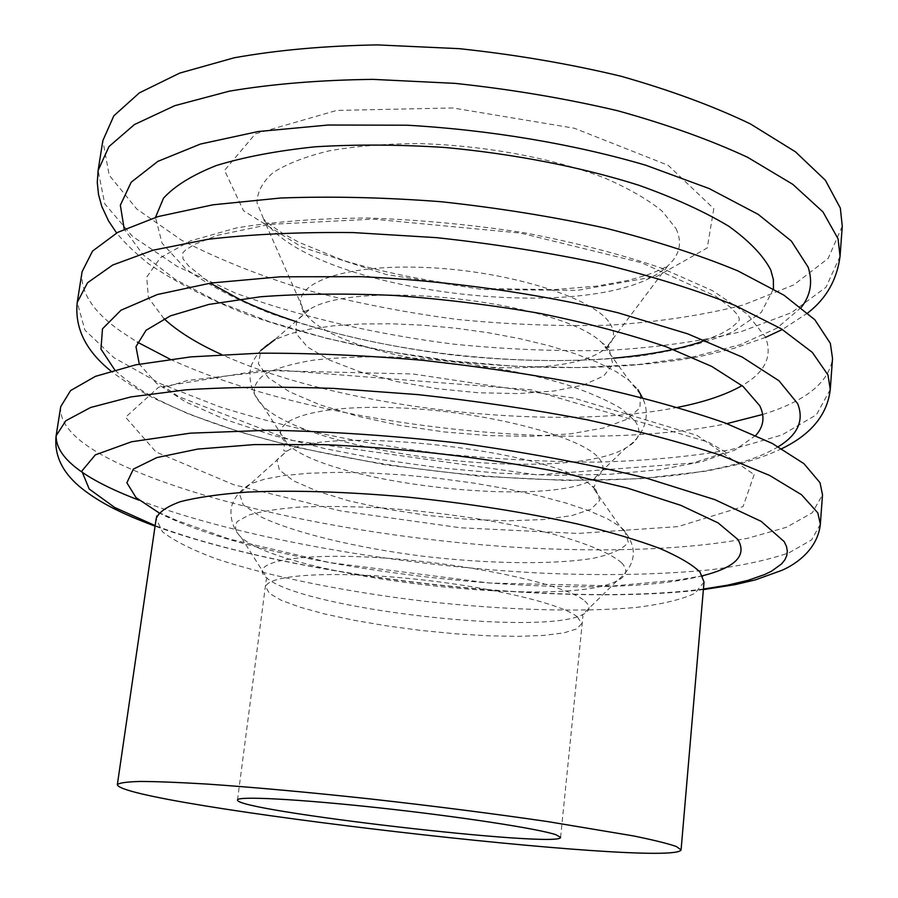 <?xml version="1.0" encoding="UTF-8"?>
<svg xmlns="http://www.w3.org/2000/svg" width="898" height="898" viewBox="0 0 898 898"><rect width="100%" height="100%" fill="white"/><g stroke="black" fill="none" stroke-linecap="round" stroke-linejoin="round"><path stroke-width="0.67" stroke-dasharray="4.49 3.37" d="M60.727 406.671C59.335 422.632 73.097 438.752 102.024 454.994C185.942 501.309 357.269 536.937 513.465 547.185C602.76 552.539 686.577 550.003 747.63 538.284L786.468 527.283L812.342 512.724L822.512 494.809M82.1 271.69C80.001 291.895 92.943 311.808 120.916 331.452L137.327 342.104M170.07 359.2C313.245 425.237 572.43 455.219 726.909 423.632M762.694 414.461C805.663 401.159 828.944 382.503 832.536 358.515M842.268 226.229L828.147 258.444L793.675 284.969L743.151 305.051C703.067 315.22 658.705 321.922 610.068 325.143C560.049 326.457 508.964 324.537 456.824 319.385C404.875 312.493 354.71 302.705 306.308 289.998C259.69 275.753 218.034 259.107 181.317 240.047L136.721 208.953L109.219 175.256L102.832 140.672M704.021 582.084L694.929 593.365C681.425 599.606 661.646 604.32 635.616 607.497C579.479 612.537 502.453 609.955 424.215 601.222C346.033 591.861 270.466 576.785 216.957 559.061C192.34 550.014 174.167 540.922 162.437 531.762L156.162 518.696C156.162 514.408 157.588 512.567 160.461 513.185L176.715 520.38L228.563 538.834L329.521 562.552L488.916 583.004L613.761 585.9L677.249 580.119L702.764 575.775L704.021 582.084M702.55 575.741C584.407 606.229 267.099 569.523 159.047 512.848M703.426 589.032C558.96 607.8 291.524 576.853 155.163 525.588M820.345 524.252L811.523 539.934L788.972 552.831C767.992 560.004 742.163 565.617 711.463 569.68C662.118 574.63 606.52 575.82 544.659 573.272C401.384 566.38 240.518 538.688 139.01 500.175M754.152 474.604L743.073 506.584L678.046 526.598L577.942 533.457L460.326 527.755L340.645 510.906L233.783 484.74L156.05 452.031L125.574 417.222L158.688 387.173L260.42 370.447L412.777 373.961L573.923 398.117L697.05 435.407L754.152 474.604M755.746 435.44L734.654 450.201L701.922 461.673L659.817 469.688L610.539 474.223L556.165 475.345L498.592 473.156L439.65 467.836L381.033 459.563L324.492 448.54L271.802 435.036L224.87 419.366L185.706 401.945L156.454 383.3L139.291 364.117M778.319 446.665C660.344 518.37 213.23 466.634 114.753 369.886M830.257 389.485L816.45 414.775L781.9 434.98L731.017 449.64C690.573 456.667 645.752 460.842 596.564 462.144C545.939 461.898 494.181 459.069 441.288 453.636C360.917 443.646 286.967 428.009 219.438 406.749L160.125 383.581L113.934 357.696L84.917 330.138L77.239 302.357M164.008 318.711L148.406 297.788L146.7 277.089L160.439 257.715L190.421 240.911L236.365 227.969C274.44 221.582 318.262 218.27 367.81 218.023C419.411 219.741 471.495 224.646 524.05 232.728C575.113 242.471 621.09 254.325 661.994 268.311L712.507 290.683L747.203 314.008L765.332 336.829C772.942 356.091 765.186 372.344 742.051 385.601M677.698 407.333C551.518 432.578 338.782 407.961 221.694 354.575M773.47 288.83L761.257 312.437L732.824 331.856C706.973 342.576 675.902 350.658 639.601 356.136C581.567 362.388 519.269 362.017 452.693 355.013C386.286 346.628 325.547 332.765 270.478 313.424C236.387 299.809 207.977 284.834 185.269 268.502L162.01 243.1L155.511 217.327M801.252 307.442L776.792 328.241L739.817 344.81L692.919 356.91L638.557 364.487L578.952 367.596L516.148 366.362L452.008 360.951L388.34 351.567L326.906 338.434L269.591 321.798L218.394 302.009L175.503 279.525L143.287 254.942L124.216 229.113M840.057 256.289L825.992 287.248L791.508 312.627L740.917 331.732C700.754 341.33 656.315 347.56 607.576 350.433C557.445 351.466 506.236 349.378 453.95 344.181C375.802 334.314 300.46 316.927 235.433 293.062L177.411 266.526L132.522 236.387L104.74 203.801L98.118 170.452M713.798 208.673L707.231 247.949L657.134 276.258L577.414 290.357L482.552 289.526L386.286 274.519L302.009 247.197L243.526 210.738L224.545 170.384L255.38 133.836L336.593 110.443L452.861 107.962L574.26 128.212L668.191 165.322L713.798 208.673M675.992 228.541C682.559 242.527 679.82 254.965 667.798 265.875C603.602 327.815 311.988 294.073 263.642 219.112L257.019 202.847C257.12 192.082 262.497 182.002 273.149 172.584C286.877 163.795 305.522 156.555 329.083 150.853C355.125 146.262 384.254 143.837 416.459 143.568C482.394 144.926 553.179 158.037 604.814 178.085C628.881 188.535 648.03 199.592 662.241 211.232L675.992 228.541M609.91 323.415C615.669 332.451 614.49 340.499 606.375 347.56C563.675 388.486 337.008 362.264 304.781 312.661C285.205 287.506 334.292 264.775 419.052 267.256C503.643 269.434 593.948 297.182 609.91 323.415M609.518 350.77L612.84 364.307L603.669 375.981L583.442 385.029L554.246 390.978L518.438 393.582L478.555 392.774L437.169 388.688L396.849 381.583L360.154 371.873L329.577 360.109L307.486 346.998L295.958 333.427L296.565 320.406L310.079 309.058C359.065 278.425 561.351 301.829 602.042 342.845L609.518 350.77M640.51 394.278L639.915 407.872L626.927 419.321L603.209 428.077L570.791 433.79L531.897 436.316L488.815 435.642L443.803 431.893L399.127 425.27L357.022 416.077L319.733 404.74L289.482 391.775L268.39 377.834L258.366 363.724L260.891 350.355M640.588 394.413L629.262 380.584L602.042 342.845L607.037 346.381C610.27 346.841 610.045 347.234 606.375 347.56L667.798 265.875C664.172 267.851 661.837 269.445 646.437 275.215L628.241 280.389L596.732 286.125L553.931 289.661L492.811 288.685C439.448 283.645 389.62 274.238 343.35 260.465L298.697 242.213L282.107 232.952C268.401 223.77 266.684 221.828 263.642 219.112L304.781 312.661C300.055 309.316 301.055 314.233 310.079 309.058L274.956 339.59L290.177 333.753L309.911 329.083L333.73 325.783L361.052 323.976L391.113 323.763L423.025 325.188L455.802 328.208L488.4 332.754L519.785 338.658L549.004 345.719L575.191 353.722L597.63 362.377L615.781 371.424L629.262 380.584L637.928 389.653M634.976 420.859C642.306 431.511 639.253 440.559 625.805 448.001C564.73 484.291 314.109 455.286 262.934 406.008L254.504 394.649C253.079 387.206 256.581 380.348 265.033 374.051C276.404 368.259 292.445 363.645 313.178 360.188C336.301 357.55 362.489 356.461 391.73 356.933C451.806 359.222 517.585 369.729 566.391 384.625C589.211 392.347 607.531 400.362 621.337 408.68L634.976 420.859M599.078 458.407C605.78 466.713 603.748 473.774 592.972 479.566C544.255 508.145 328.601 483.191 287.697 444.241C261.924 422.902 308.126 404.257 396.501 407.771C484.684 411.003 581.983 436.327 599.078 458.407M595.98 489.926L599.707 500.399L591.131 509.155L571.633 515.654L543.178 519.583L508.044 520.818L468.621 519.381L427.403 515.407L386.847 509.155L349.412 500.983L317.522 491.341L293.478 480.8L279.401 470.024L276.932 459.821L287.046 451.009C329.409 424.709 556.816 451.021 592.051 486.301L595.98 489.926M624.57 530.561L628.308 542.111C623.358 548.869 611.718 554.257 593.387 558.264C552.147 564.977 487.187 563.865 421.454 556.042C355.911 547.589 294.926 533.064 261.037 516.911L243.302 504.901L239.351 493.541L250.598 483.775L264.697 479.117L284.116 475.558L308.429 473.268L336.974 472.359L368.887 472.909L403.101 474.919L438.426 478.353L473.605 483.079L507.381 488.927L538.576 495.685L566.155 503.082L589.301 510.872L607.385 518.763L620.058 526.52L624.57 530.561M621.517 562.743C628.465 570.005 626.894 576.089 616.825 580.984C562.777 609.551 287.405 577.683 241.304 537.543C235.366 531.784 234.052 526.419 237.364 521.435L249.161 514.936C261.61 511.299 278.548 508.661 299.999 507.044C323.718 506.09 350.287 506.349 379.697 507.83C439.953 511.77 505.024 521.716 553.28 534.164C587.741 543.649 611.168 553.628 621.517 562.743M584.8 601.031C591.12 606.554 590.3 611.134 582.353 614.782C540.102 636.39 303.356 609.001 267.155 578.312C245.569 562.642 295.274 551.989 383.682 558.006C471.91 563.832 567.166 584.924 584.8 601.031M577.448 616.904L581.657 623.594L576.752 628.926L563.776 632.91L543.784 635.402L518.056 636.368L488.007 635.806L455.106 633.775L420.836 630.418L386.701 625.861L354.205 620.316L324.818 614.008L299.988 607.194L281.096 600.201L269.378 593.354L265.819 587.045C266.336 575.371 326.546 570.657 405.806 578.177C484.987 585.575 561.34 603.366 577.448 616.904M703.37 589.616C559.252 607.082 301.369 578.907 155.073 526.172M726.033 452.356L708.466 442.119L530.976 389.799L277.864 370.01L187.738 380.438L164.996 387.184C162.482 387.049 162.246 386.915 164.267 386.802L178.635 396.624L291.255 440.278L537.105 474.885L692.807 463.031L726.033 452.356M781.821 448.641C767.958 455.207 752.3 460.708 734.845 465.153L706.76 471.046L640.442 478.701L566.773 480.52L479.105 476.176L385.107 464.782L296.475 447.361L240.114 432.084L189.22 414.247L153.289 398.039C137.416 389.575 123.273 380.561 110.892 371.009M705.155 340.398L721.072 333.73L730.938 328.084L738.324 321.596C739.885 320.058 739.447 317.589 737.022 314.188L731.118 307.846L715.425 296.082L641.688 262.777L520.649 233.098L373.22 219.134L269.58 224.388L217.484 235.298L194.439 244.413L185.605 250.003L182.777 252.877L182.968 258.77L188.67 266.021L210.244 283.139M295.779 321.495C336.716 334.55 379.192 344.933 443.129 353.498C505.338 360.929 562.002 362.5 613.132 358.212M807.773 312.931L782.371 329.487M765.567 337.367L733.823 348.402L700.317 356.439C629.296 369.639 545.412 371.11 448.663 360.85C376.756 351.623 310.136 336.391 248.813 315.153C210.289 300.1 176.816 282.937 148.417 263.642C134.823 252.675 124.227 242.449 116.617 232.964M560.599 837.363L582.914 616.41L582.353 614.782L616.825 580.984C634.875 566.346 638.085 550.609 626.478 533.794L620.058 526.52L592.051 486.301L594.207 486.963L595.812 482.305C596.755 479.902 595.812 478.982 592.972 479.566L625.805 448.001C648.12 433.117 649.703 411.093 642.295 397.634M237.499 799.983L266.235 579.771L267.155 578.312L241.304 537.543C229.372 526.004 229.731 508.582 232.694 503.475C235.545 495.752 241.517 489.186 250.598 483.775L287.046 451.009C284.015 451.537 283.016 450.527 284.06 447.99L284.296 446.261C283.925 443.702 285.059 443.028 287.697 444.241L262.934 406.008C246.479 389.081 249.072 367.81 252.596 362.859C256.379 353.846 263.832 346.089 274.956 339.59"/><path stroke-width="1.35" d="M676.317 846.5L681.077 849.878C673.534 868.736 120.388 804.743 117.346 784.65C119.142 782.899 126.708 781.832 140.043 781.451C156.791 781.518 179.095 782.394 206.967 784.066C252.327 787.164 309.372 792.339 371.11 799.029C434.643 806.157 493.608 813.689 548.005 821.636L633.382 835.903C653.553 840.023 667.865 843.559 676.317 846.5M820.345 524.252L822.512 494.809L820.031 482.731L803.912 463.637L772.235 443.41L725.012 422.924C686.184 409.443 641.127 396.983 589.84 385.534C535.926 375.027 480.06 366.609 422.217 360.266C364.756 355.361 310.439 353.004 259.253 353.206L190.926 356.876L135.733 364.835L95.435 376.352L70.572 390.585L60.727 406.671L56.114 435.822L65.823 420.735L90.608 407.49L130.895 396.927L186.155 389.811C229.899 386.971 278.964 386.488 333.338 388.396L418.12 394.626C476.187 401.013 532.289 409.342 586.428 419.635C637.939 430.793 683.21 442.86 722.228 455.836L769.676 475.469L801.555 494.753L817.809 512.859L820.345 524.252C817.865 548.106 797.806 563.473 781.743 570.398L755.431 579.861L735.125 584.632L703.37 589.616M830.257 389.485L832.536 358.515L830.336 343.328L814.823 319.733L784.01 295.218L737.92 270.915C699.957 255.178 655.854 240.933 605.6 228.171C552.753 216.676 497.919 207.853 441.086 201.724C384.58 197.392 331.059 196.157 280.535 198.02L212.927 204.811L158.07 216.575L117.739 232.358L92.539 251.081L82.1 271.69L77.239 302.357L87.544 282.769L112.677 265.045L153.008 250.216L207.932 239.306C251.272 234.232 299.752 231.987 353.352 232.582L436.798 237.678C493.866 243.852 548.936 252.585 602.019 263.855C652.509 276.326 696.837 290.177 734.991 305.41L781.339 328.859L812.342 352.409L828.001 374.994L830.257 389.485C826.856 419.793 804.305 437.753 781.821 448.641M137.327 342.104L170.07 359.2M726.909 423.632L762.694 414.461M116.617 232.964L108.591 221.009L101.766 206.372L98.522 194.54L97.276 182.507L98.118 170.452L102.832 140.672L113.833 115.82L139.358 92.876L179.701 73.097L234.198 57.786C277.044 50.108 324.795 45.809 377.463 44.9L459.305 48.672C515.16 54.598 569.006 63.769 620.821 76.184C670.076 90.17 713.259 106.076 750.391 123.913L795.415 151.784L825.397 180.285L840.337 208.112L842.268 226.229L840.057 256.289C837.026 279.749 826.261 298.63 807.773 312.931M555.884 834.713L560.599 837.363C561.138 848.576 234.423 810.771 237.499 799.983C236.949 795.942 297.597 798.984 378.709 807.807C459.742 816.585 538.632 828.764 555.884 834.713M117.346 784.65L156.162 518.696C158.587 512.32 166.601 506.663 180.206 501.735C197.089 497.357 219.292 494.158 246.815 492.126C292.591 490.027 345.988 491.677 407.007 497.065C468.565 503.419 525.487 512.41 577.751 524.039C609.865 531.897 637.109 539.99 659.502 548.308C678.686 556.569 692.178 564.472 699.98 572.026L704.021 582.084L681.077 849.878M159.047 512.848L136.069 497.638L126.865 482.776L133.364 469.115L156.869 457.576L197.605 449.101L254.302 444.589L323.987 444.622C403.258 448.08 481.766 457.217 559.499 472.045L627.04 487.973L680.796 505.338L718.052 522.872L737.842 539.44C747.338 555.379 735.574 567.48 702.55 575.741M155.163 525.588L114.764 507.527L89.228 489.04L81.797 471.091L95.311 454.882L131.535 441.771L190.398 433.162L269.277 430.243C330.307 431.366 394.794 435.788 462.728 443.522C529.854 452.996 591.142 464.558 646.594 478.196L714.909 499.658L761.201 521.368L784.246 541.674L786.513 546.523L787.333 551.181L786.76 555.626L784.83 559.869L781.608 563.888L771.483 571.218L764.692 574.518L747.944 580.366L727.369 585.204L703.426 589.032M139.01 500.175C83.525 479.027 55.889 457.576 56.114 435.822C54.105 454.568 61.782 471.371 79.147 486.256C88.924 494.439 100.744 502.016 114.596 508.975C125.664 514.374 133.892 518.124 155.073 526.172M139.291 364.117L135.968 346.662L146.048 330.284L170.339 315.894L208.875 304.422L260.656 296.755C301.122 293.736 345.618 293.298 394.143 295.442C443.792 299.113 492.845 305.185 541.314 313.649C587.999 323.28 629.7 334.359 666.417 346.864L711.766 366.44L743.039 386.398L759.742 405.716C765.074 416.683 763.738 426.595 755.746 435.44M114.753 369.886L100.969 349.075L102.495 328.814L121.005 310.214L157.363 294.522L211.187 283.005L280.457 276.786L361.423 276.685C448.169 280.726 539.058 293.556 617.79 312.717L687.722 333.843L742.175 357.056L778.981 380.763L797.615 403.561C804.305 420.387 797.873 434.755 778.319 446.665M742.051 385.601C725.82 394.828 704.369 402.079 677.698 407.333M221.694 354.575C196.931 343.362 177.703 331.418 164.008 318.711M155.511 217.327L163.526 198.144C174.695 185.942 192.273 175.088 216.272 165.558C243.863 157.06 276.797 150.819 315.075 146.812C355.81 144.309 399.049 144.533 444.768 147.474C513.813 153.839 581.477 167.084 638.658 185.19C674.499 197.964 704.56 211.67 728.839 226.285C749.359 241.057 763.334 255.638 770.765 269.995L773.369 279.581L773.47 288.83M124.216 229.113L120.343 205.193L131.22 182.193L157.868 161.359L200.49 144.039L258.074 131.546L328.197 125.024L407.097 125.215C489.982 129.929 574.058 144.118 645.741 165.221L709.128 188.546L758.215 214.375L791.329 241.046L808.121 267.121C812.948 281.849 810.658 295.285 801.252 307.442M98.118 170.452L108.995 146.542L134.453 124.541L174.784 105.672L229.372 91.147C272.307 83.941 320.193 80.012 373.029 79.372L455.163 83.379C511.254 89.351 565.313 98.443 617.364 110.667C666.844 124.373 710.239 139.908 747.563 157.273L792.822 184.348L822.995 211.95L838.07 238.834L840.057 256.289M637.928 389.653L640.51 394.278M260.891 350.355L274.956 339.59M110.892 371.009C85.748 350.792 74.534 327.905 77.239 302.357M210.244 283.139L240.271 299.685C256.39 307.352 274.9 314.626 295.779 321.495M613.132 358.212C651.488 354.699 682.166 348.761 705.155 340.398M782.371 329.487L765.567 337.367M642.295 397.634L640.588 394.413"/></g></svg>
